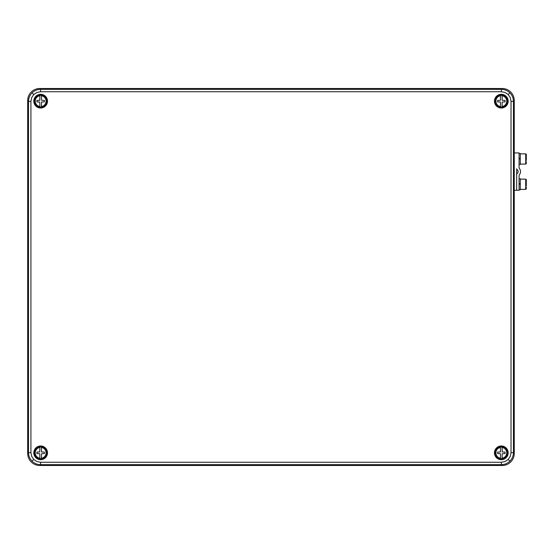 <?xml version="1.0" encoding="UTF-8"?>
<svg xmlns="http://www.w3.org/2000/svg" width="554" height="554" viewBox="0 0 554 554"><rect width="100%" height="100%" fill="white"/><g stroke="black" fill="none" stroke-linecap="round" stroke-linejoin="round"><path stroke-width="0.83" d="M41.432 107.005A5.886 5.886 0 0 1 39.867 107.005L39.756 102.054L36.91 101.888L36.91 100.44L39.756 100.281L39.867 95.33A5.886 5.886 0 0 1 41.432 95.33L41.536 100.281L44.382 100.44L44.382 101.888L41.536 102.054L41.432 106.541A5.436 5.436 0 0 0 41.432 95.787L41.432 95.33M40.65 95.143A6.025 6.025 0 0 0 35.428 104.173A6.025 6.025 0 0 0 45.864 104.173A6.025 6.025 0 0 0 40.65 95.143M39.867 95.33L39.867 95.787A5.436 5.436 0 0 0 39.867 106.541L39.867 107.005M41.432 458.67A5.886 5.886 0 0 1 39.867 458.67L39.756 453.719L36.91 453.56L36.91 452.112L39.756 451.946L39.867 446.995A5.886 5.886 0 0 1 41.432 446.995L41.536 451.946L44.382 452.112L44.382 453.56L41.536 453.719L41.432 458.213A5.436 5.436 0 0 0 41.432 447.459L41.432 446.995M40.65 446.815A6.025 6.025 0 0 0 35.428 455.845A6.025 6.025 0 0 0 45.864 455.845A6.025 6.025 0 0 0 40.65 446.815M39.867 446.995L39.867 447.459A5.436 5.436 0 0 0 39.867 458.213L39.867 458.67M500.525 95.33A5.886 5.886 0 0 1 502.09 95.33L502.194 100.281L505.04 100.44L505.04 101.888L502.194 102.054L502.09 107.005A5.886 5.886 0 0 1 500.525 107.005L500.421 102.054L497.575 101.888L497.575 100.44L500.421 100.281L500.525 95.787A5.436 5.436 0 0 0 500.525 106.541L500.525 107.005M501.308 107.185A6.025 6.025 0 0 0 506.522 98.155A6.025 6.025 0 0 0 496.093 98.155A6.025 6.025 0 0 0 501.308 107.185M502.09 107.005L502.09 106.541A5.436 5.436 0 0 0 502.09 95.787L502.09 95.33M502.09 458.67A5.886 5.886 0 0 1 500.525 458.67L500.421 453.719L497.575 453.56L497.575 452.112L500.421 451.946L500.525 446.995A5.886 5.886 0 0 1 502.09 446.995L502.194 451.946L505.04 452.112L505.04 453.56L502.194 453.719L502.09 458.213A5.436 5.436 0 0 0 502.09 447.459L502.09 446.995M501.308 446.815A6.025 6.025 0 0 0 496.093 455.845A6.025 6.025 0 0 0 506.522 455.845A6.025 6.025 0 0 0 501.308 446.815M500.525 446.995L500.525 447.459A5.436 5.436 0 0 0 500.525 458.213L500.525 458.67M39.078 465.464A12.043 12.043 0 0 0 39.743 465.478L502.222 465.478A12.063 12.043 45 0 0 514.257 453.442L514.257 100.558A12.063 12.043 135 0 0 502.222 88.522L39.736 88.522A12.063 12.043 45 0 0 27.7 100.558L27.7 453.442A12.063 12.043 135 0 0 39.736 465.478L502.215 465.478A12.043 12.043 0 0 0 502.88 465.464M502.222 465.478L501.405 464.668L40.553 464.668C37.25 464.612 34.41 463.435 32.042 461.136C29.75 458.767 28.573 455.928 28.517 452.632L28.517 101.368C28.573 98.072 29.75 95.233 32.042 92.864C34.41 90.565 37.25 89.388 40.553 89.332L501.405 89.332C504.708 89.388 507.54 90.565 509.915 92.864C512.208 95.233 513.385 98.072 513.44 101.368L513.44 452.632C513.385 455.928 512.208 458.767 509.915 461.136C507.54 463.435 504.708 464.612 501.405 464.668L501.405 462.258L505.089 461.524L508.212 459.439L510.303 456.316L511.03 452.632L511.03 101.368L510.303 97.684L508.212 94.561L505.089 92.476L501.405 91.742L40.553 91.742L36.869 92.476L33.746 94.561L31.654 97.684L30.92 101.368L30.92 452.632L31.654 456.316L33.746 459.439L36.869 461.524L40.553 462.258L501.405 462.258M514.257 190.285L516.667 190.285L516.667 174.51A1.205 1.205 0 0 1 517.145 173.547A2.41 2.41 0 0 0 517.145 169.69A1.205 1.205 0 0 1 516.667 168.728L516.667 190.285L519.077 190.285L519.077 175.957A2.41 2.41 0 0 1 519.555 174.51A4.82 4.82 0 0 0 519.555 168.728A2.41 2.41 0 0 1 519.077 167.287L519.077 152.952L514.257 152.952M520.04 184.226L520.04 183.776L519.077 183.762M519.077 184.226L520.275 184.226L520.275 189.807L519.077 189.807M520.04 183.776L520.275 184.468M519.077 178.727L520.275 178.727L520.275 183.623L519.077 183.623M519.077 158.936L520.275 158.936L520.275 158.285M520.275 159.171L520.275 158.472L519.077 158.472M526.3 158.7L526.3 159.254L526.3 158.7C526.182 152.849 526.667 154.718 525.698 153.853L525.698 164.095L526.286 163.617L526.3 161.761M526.3 157.731L526.3 160.515M519.077 153.437L520.275 153.437L520.275 158.333L519.077 158.333M520.275 158.936L520.275 164.517L519.077 164.517M520.275 184.226L520.275 183.575M526.3 183.99L526.3 184.544L526.3 183.99C526.203 177.82 526.632 180.126 525.698 179.15L525.698 189.385L526.286 188.907L526.3 187.058M526.3 183.021L526.3 185.812M502.88 88.536A12.043 12.043 0 0 0 502.215 88.522L39.743 88.522A12.043 12.043 0 0 0 39.078 88.536M27.721 99.9A12.043 12.043 0 0 0 27.7 100.565L27.7 453.435A12.043 12.043 0 0 0 27.721 454.1M514.237 454.1A12.043 12.043 0 0 0 514.257 453.435L514.257 100.565A12.043 12.043 0 0 0 514.237 99.9M41.432 95.427A5.796 5.796 0 0 1 41.432 106.908M39.867 106.908A5.796 5.796 0 0 1 39.867 95.427M41.432 447.092A5.796 5.796 0 0 1 41.432 458.574M39.867 458.574A5.796 5.796 0 0 1 39.867 447.092M500.525 106.908A5.796 5.796 0 0 1 500.525 95.427M502.09 95.427A5.796 5.796 0 0 1 502.09 106.908M502.09 447.092A5.796 5.796 0 0 1 502.09 458.574M500.525 458.574A5.796 5.796 0 0 1 500.525 447.092M39.736 88.522L40.553 89.332L40.553 91.742M501.405 91.742L501.405 89.332L502.222 88.522M30.92 101.368L28.517 101.368L27.7 100.558M27.7 453.442L28.517 452.632L30.92 452.632M40.553 462.258L40.553 464.668L39.736 465.478M501.308 446.739A6.094 6.094 0 0 0 496.031 455.88A6.094 6.094 0 0 0 506.585 455.88A6.094 6.094 0 0 0 501.308 446.739M501.308 446.503A6.336 6.336 0 0 1 506.792 456.004A6.336 6.336 0 0 1 495.823 456.004A6.336 6.336 0 0 1 501.308 446.503M501.308 445.984A6.856 6.856 0 0 1 507.242 456.261A6.856 6.856 0 0 1 495.373 456.261A6.856 6.856 0 0 1 501.308 445.984M501.308 446.219A6.613 6.613 0 0 0 495.581 456.143A6.613 6.613 0 0 0 507.035 456.143A6.613 6.613 0 0 0 501.308 446.219M501.308 95.073A6.094 6.094 0 0 0 496.031 104.214A6.094 6.094 0 0 0 506.585 104.214A6.094 6.094 0 0 0 501.308 95.073M501.308 94.831A6.336 6.336 0 0 1 506.792 104.332A6.336 6.336 0 0 1 495.823 104.332A6.336 6.336 0 0 1 501.308 94.831M501.308 94.312A6.856 6.856 0 0 1 507.242 104.588A6.856 6.856 0 0 1 495.373 104.588A6.856 6.856 0 0 1 501.308 94.312M501.308 94.554A6.613 6.613 0 0 0 495.581 104.471A6.613 6.613 0 0 0 507.035 104.471A6.613 6.613 0 0 0 501.308 94.554M40.65 95.073A6.094 6.094 0 0 0 35.373 104.214A6.094 6.094 0 0 0 45.927 104.214A6.094 6.094 0 0 0 40.65 95.073M40.65 94.831A6.336 6.336 0 0 1 46.134 104.332A6.336 6.336 0 0 1 35.158 104.332A6.336 6.336 0 0 1 40.65 94.831M40.65 94.312A6.856 6.856 0 0 1 46.584 104.588A6.856 6.856 0 0 1 34.715 104.588A6.856 6.856 0 0 1 40.65 94.312M40.65 94.554A6.613 6.613 0 0 0 34.923 104.471A6.613 6.613 0 0 0 46.377 104.471A6.613 6.613 0 0 0 40.65 94.554M40.65 446.739A6.094 6.094 0 0 0 35.373 455.88A6.094 6.094 0 0 0 45.927 455.88A6.094 6.094 0 0 0 40.65 446.739M40.65 446.503A6.336 6.336 0 0 1 46.134 456.004A6.336 6.336 0 0 1 35.158 456.004A6.336 6.336 0 0 1 40.65 446.503M40.65 445.984A6.856 6.856 0 0 1 46.584 456.261A6.856 6.856 0 0 1 34.715 456.261A6.856 6.856 0 0 1 40.65 445.984M40.65 446.219A6.613 6.613 0 0 0 34.923 456.143A6.613 6.613 0 0 0 46.377 456.143A6.613 6.613 0 0 0 40.65 446.219M32.042 461.136L33.746 459.439M32.042 92.864L33.746 94.561M509.915 461.136L508.212 459.439M509.915 92.864L508.212 94.561M511.03 101.368L513.44 101.368L514.257 100.558M511.03 452.632L513.44 452.632L514.257 453.442M525.698 153.867L520.275 153.853M520.04 158.936L520.04 158.486M520.275 164.095L525.698 164.095M520.275 189.385L525.698 189.385M520.275 179.15L525.698 179.15"/></g></svg>
